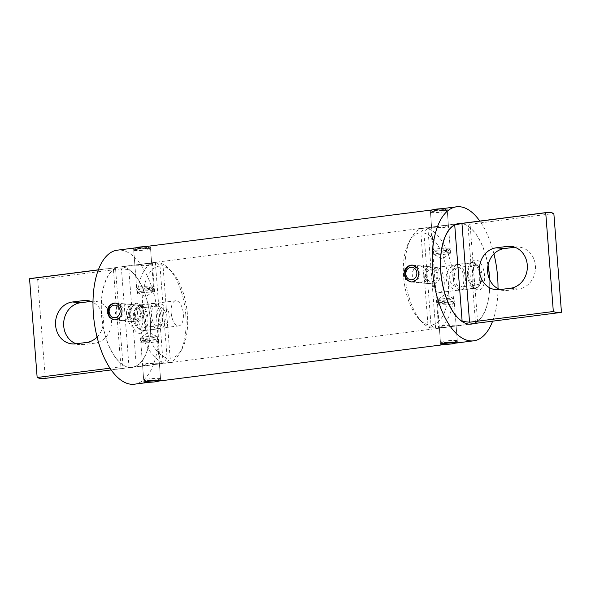<?xml version="1.0" encoding="UTF-8"?>
<svg xmlns="http://www.w3.org/2000/svg" width="591" height="591" viewBox="0 0 591 591"><rect width="100%" height="100%" fill="white"/><g stroke="black" fill="none" stroke-linecap="round" stroke-linejoin="round"><path stroke-width="0.44" stroke-dasharray="2.96 2.22" d="M149.449 292.05A8.444 0.783 -4.4 0 1 137.075 292.427A8.444 0.783 -4.4 0 1 136.964 292.316A8.444 0.783 -4.4 0 1 141.323 291.289A8.444 0.783 -4.4 0 1 153.8 291.016A8.444 0.783 -4.4 0 1 153.712 291.149A8.444 0.783 -4.4 0 1 149.449 292.05M139.277 264.702L134.874 265.182L147.403 265.462L151.717 263.889L146.457 263.682L139.277 264.702M135.442 305.052A8.444 7.395 -84.7 0 0 128.683 313.562A8.444 7.395 -84.7 0 0 135.302 321.844A8.444 7.395 -84.7 0 0 136.728 321.814A8.444 7.395 -84.7 0 0 143.487 313.304A8.444 7.395 -84.7 0 0 136.876 305.022A8.444 7.395 -84.7 0 0 135.442 305.052M123.844 320.61L122.396 320.632L117.712 318.268L115.481 313.141C115.644 308 118.001 304.904 122.551 303.848L123.97 303.818L128.277 306.153L130.227 311.25C130.301 316.407 128.173 319.532 123.844 320.61M144.832 336.885A8.444 0.783 175.6 0 0 140.562 337.786A8.444 0.783 175.6 0 0 140.473 337.912A8.444 0.783 175.6 0 0 152.951 337.646A8.444 0.783 175.6 0 0 157.309 336.619A8.444 0.783 175.6 0 0 157.199 336.508A8.444 0.783 175.6 0 0 144.832 336.885M154.997 364.233L147.816 365.253L142.557 365.046L146.871 363.472L159.4 363.753L154.997 364.233M128.86 269.636A50.464 23.928 -97.3 0 1 150.18 319.458A50.464 23.928 -97.3 0 1 136.27 365.977L133.315 327.584A15.13 7.173 -97.3 0 1 130.81 317.64A15.13 7.173 -97.3 0 1 131.808 308.022A15.13 7.173 -97.3 0 1 138.479 303.774A15.13 7.173 -97.3 0 1 145.371 319.007A15.13 7.173 -97.3 0 1 142.128 332.305A15.13 7.173 -97.3 0 1 133.315 327.584C129.865 324.917 127.966 321.74 127.619 318.047C127.397 314.353 128.794 311.014 131.808 308.022L128.86 269.636L121.443 268.779L129.045 367.55L45.278 378.262A50.464 23.928 -97.3 0 1 43.815 378.55M135.723 317.278A12.662 6.006 -97.3 0 1 140.215 305.281A12.662 6.006 -97.3 0 1 142.143 305.665A12.662 6.006 -97.3 0 1 147.913 318.416A12.662 6.006 -97.3 0 1 145.201 329.549A12.662 6.006 -97.3 0 1 143.428 330.406A12.662 6.006 -97.3 0 1 135.723 317.278M171.168 312.742A12.662 6.006 -97.3 0 1 175.653 300.753A12.662 6.006 -97.3 0 1 183.35 313.887A12.662 6.006 -97.3 0 1 178.866 325.877A12.662 6.006 -97.3 0 1 171.168 312.742M90.925 301.425L91.487 301.351A21.077 18.454 95.3 0 1 95.055 301.292A21.077 18.454 95.3 0 1 111.566 321.955A21.077 18.454 95.3 0 1 94.7 343.201L83.73 344.605A21.077 18.454 95.3 0 1 80.154 344.664A21.077 18.454 95.3 0 1 76.165 343.77M185.81 314.9A50.464 23.928 -97.3 0 1 179.708 353.159A50.464 23.928 -97.3 0 1 167.933 362.682A50.464 23.928 -97.3 0 1 166.906 362.763L163.131 363.243A50.464 23.928 -97.3 0 1 160.072 362.963L163.847 362.475A50.464 23.928 -97.3 0 1 137.252 310.356A50.464 23.928 -97.3 0 1 155.13 262.574A50.464 23.928 -97.3 0 1 156.157 262.493L152.382 262.973A50.464 23.928 -97.3 0 1 155.433 263.261L159.208 262.773A50.464 23.928 -97.3 0 1 168.923 268.824A50.464 23.928 -97.3 0 1 185.81 314.9M122.943 364.728A50.464 23.928 -97.3 0 1 101.622 314.907A50.464 23.928 -97.3 0 1 115.533 268.388L122.943 364.728L120.919 366.789L113.317 268.019L98.335 269.932M109.978 368.193L120.919 366.789M129.045 367.55L136.27 365.977M166.906 362.763L170.134 358.279A46.408 22.007 82.7 0 0 181.792 349.451A46.408 22.007 82.7 0 0 187.399 314.264A46.408 22.007 82.7 0 0 171.87 271.89A46.408 22.007 82.7 0 0 163.064 266.356L159.208 262.773M170.134 358.279L163.064 266.356M31.013 278.442A50.464 23.928 -97.3 0 1 37.676 279.491L121.443 268.779M113.317 268.019L115.533 268.388M37.676 279.491L45.278 378.262M156.157 262.493L160.006 266.068A46.408 22.007 82.7 0 0 142.741 310.083A46.408 22.007 82.7 0 0 167.076 357.991L163.847 362.475M160.006 266.068L167.076 357.991M97.072 337.069A21.077 18.454 -84.7 0 0 92.994 302.333M163.131 363.243L155.433 263.261M152.382 262.973L160.072 362.963M446.168 254.115A8.444 0.783 -4.4 0 1 433.801 254.492A8.444 0.783 -4.4 0 1 433.691 254.381A8.444 0.783 -4.4 0 1 438.049 253.354A8.444 0.783 -4.4 0 1 450.527 253.088A8.444 0.783 -4.4 0 1 450.438 253.214A8.444 0.783 -4.4 0 1 446.168 254.115M436.003 226.767L431.6 227.247L444.129 227.528L448.443 225.954L443.184 225.747L436.003 226.767M432.169 267.117A8.444 7.395 -84.7 0 0 425.409 275.628A8.444 7.395 -84.7 0 0 432.028 283.909A8.444 7.395 -84.7 0 0 433.454 283.879A8.444 7.395 -84.7 0 0 440.214 275.369A8.444 7.395 -84.7 0 0 433.602 267.095A8.444 7.395 -84.7 0 0 432.169 267.117M420.57 282.675L419.122 282.697L414.439 280.326L412.208 275.207C412.363 270.065 414.719 266.969 419.278 265.913L420.696 265.884L425.003 268.218L426.953 273.315C427.027 278.479 424.892 281.597 420.57 282.675M441.551 298.95A8.444 0.783 175.6 0 0 437.288 299.851A8.444 0.783 175.6 0 0 437.2 299.984A8.444 0.783 175.6 0 0 449.677 299.711A8.444 0.783 175.6 0 0 454.036 298.684A8.444 0.783 175.6 0 0 453.925 298.573A8.444 0.783 175.6 0 0 441.551 298.95M451.723 326.298L444.543 327.318L439.283 327.111L443.597 325.538L456.126 325.818L451.723 326.298M488.003 265.381A50.464 23.928 82.7 0 0 468.057 226.272L471.012 264.657A15.13 7.173 82.7 0 0 470.008 274.276A15.13 7.173 82.7 0 0 472.519 284.219A15.13 7.173 82.7 0 0 476.9 289.509A15.13 7.173 82.7 0 0 484.568 275.642A15.13 7.173 82.7 0 0 473.251 260.978A15.13 7.173 82.7 0 0 471.012 264.657L473.192 273.869L472.519 284.219L475.467 322.612L477.683 322.981L470.081 224.211L553.848 213.499M467.466 274.867A12.662 6.006 82.7 0 0 473.236 287.61A12.662 6.006 82.7 0 0 475.164 288.002A12.662 6.006 82.7 0 0 479.656 276.004A12.662 6.006 82.7 0 0 471.95 262.869A12.662 6.006 82.7 0 0 470.177 263.734A12.662 6.006 82.7 0 0 467.466 274.867M432.021 279.395A12.662 6.006 82.7 0 0 439.726 292.53A12.662 6.006 82.7 0 0 444.21 280.533A12.662 6.006 82.7 0 0 436.513 267.405A12.662 6.006 82.7 0 0 432.021 279.395M514.835 247.23L515.396 247.156A21.077 18.454 95.3 0 1 518.972 247.097A21.077 18.454 95.3 0 1 535.409 265.728A21.077 18.454 95.3 0 1 518.617 289.006L507.639 290.41A21.077 18.454 95.3 0 1 504.071 290.469A21.077 18.454 95.3 0 1 500.075 289.575M453.748 280.644A50.464 23.928 82.7 0 0 427.153 228.525L430.928 228.037A50.464 23.928 82.7 0 0 427.869 227.757L424.094 228.237A50.464 23.928 82.7 0 0 423.067 228.318A50.464 23.928 82.7 0 0 411.292 237.841A50.464 23.928 82.7 0 0 405.19 276.1A50.464 23.928 82.7 0 0 422.077 322.176A50.464 23.928 82.7 0 0 431.792 328.227L435.567 327.739A50.464 23.928 82.7 0 0 438.618 328.027L434.843 328.507A50.464 23.928 82.7 0 0 435.87 328.426A50.464 23.928 82.7 0 0 453.748 280.644M470.081 224.211L468.057 226.272M427.153 228.525L423.924 233.009A46.408 22.007 -97.3 0 1 448.259 280.917A46.408 22.007 -97.3 0 1 430.994 324.932L434.843 328.507M423.924 233.009L430.994 324.932M475.467 322.612A50.464 23.928 82.7 0 0 489.592 279.543M561.45 312.27L477.683 322.981M431.792 328.227L427.936 324.644A46.408 22.007 -97.3 0 1 419.13 319.11A46.408 22.007 -97.3 0 1 409.208 241.549A46.408 22.007 -97.3 0 1 420.866 232.721L424.094 228.237M427.936 324.644L420.866 232.721M430.928 228.037L438.618 328.027M435.567 327.739L427.869 227.757M431.356 210.034L430.292 210.241L434.459 210.618L442.807 210.381L447.128 208.948L439.231 209.022M435.981 226.56L431.585 227.047L444.107 227.321L448.421 225.747L443.139 225.548L435.981 226.56M134.63 247.969L133.566 248.176L137.733 248.552L146.08 248.316L150.402 246.875L142.505 246.957M139.262 264.495L134.859 264.982L147.381 265.256L151.695 263.682L146.413 263.483L139.262 264.495M420.474 282.668L419.026 282.69L414.343 280.319L412.112 275.192C412.267 270.057 414.623 266.962 419.182 265.898L420.6 265.876L424.899 268.203L426.857 273.308C426.924 278.472 424.796 281.589 420.474 282.668M123.748 320.603L122.3 320.625L117.616 318.254L115.385 313.127C115.541 307.992 117.897 304.897 122.455 303.833L123.874 303.811L128.173 306.138L130.131 311.243C130.197 316.407 128.07 319.524 123.748 320.603M455.262 343.172L446.028 344.339M451.738 326.505L444.587 327.517L439.305 327.318L443.619 325.744L456.141 326.018L451.738 326.505M158.536 381.106L149.301 382.274M155.019 364.44L147.861 365.452L142.579 365.253L146.893 363.679L159.415 363.953L155.019 364.44M101.519 314.9A50.663 24.024 82.7 0 0 132.325 367.439A50.663 24.024 82.7 0 0 150.277 319.465A50.663 24.024 82.7 0 0 119.478 266.925A50.663 24.024 82.7 0 0 101.519 314.9M473.627 323.602A50.663 24.024 82.7 0 0 489.695 279.779M493.928 253.931A67.551 32.032 82.7 0 0 479.826 221.064M134.467 384.187A67.551 32.032 82.7 0 0 158.403 320.226A67.551 32.032 82.7 0 0 117.336 250.178M492.628 321.172A67.551 32.032 82.7 0 0 498.006 288.667M488.055 265.13A50.663 24.024 82.7 0 0 460.832 223.494M451.834 301.129A6.279 0.584 -4.4 0 1 452.034 301.211A6.279 0.584 -4.4 0 1 446.973 302.237A6.279 0.584 -4.4 0 1 439.77 302.363A6.279 0.584 -4.4 0 1 439.564 302.171A6.279 0.584 -4.4 0 1 445.215 301.211A6.279 0.584 -4.4 0 1 451.834 301.129M437.865 304.727A8.444 0.783 175.6 0 0 447.151 304.587A8.444 0.783 175.6 0 0 454.39 303.242A8.444 0.783 175.6 0 0 454.346 303.176A8.444 0.783 175.6 0 0 454.073 303.065A8.444 0.783 175.6 0 0 445.178 303.168A8.444 0.783 175.6 0 0 437.584 304.468A8.444 0.783 175.6 0 0 437.547 304.542A8.444 0.783 175.6 0 0 437.865 304.727M456.961 340.615A8.444 0.783 -4.4 0 1 457.279 340.8A8.444 0.783 -4.4 0 1 457.249 340.874A8.444 0.783 -4.4 0 1 449.648 342.174A8.444 0.783 -4.4 0 1 440.753 342.278A8.444 0.783 -4.4 0 1 440.48 342.167A8.444 0.783 -4.4 0 1 440.435 342.093A8.444 0.783 -4.4 0 1 447.675 340.756A8.444 0.783 -4.4 0 1 456.961 340.615M155.108 339.064A6.279 0.584 -4.4 0 1 155.307 339.145A6.279 0.584 -4.4 0 1 150.247 340.165A6.279 0.584 -4.4 0 1 143.044 340.298A6.279 0.584 -4.4 0 1 142.837 340.106A6.279 0.584 -4.4 0 1 148.489 339.145A6.279 0.584 -4.4 0 1 155.108 339.064M141.138 342.662A8.444 0.783 175.6 0 0 150.424 342.514A8.444 0.783 175.6 0 0 157.664 341.177A8.444 0.783 175.6 0 0 157.62 341.11A8.444 0.783 175.6 0 0 157.346 341A8.444 0.783 175.6 0 0 148.452 341.103A8.444 0.783 175.6 0 0 140.857 342.396A8.444 0.783 175.6 0 0 140.821 342.477A8.444 0.783 175.6 0 0 141.138 342.662M160.235 378.55A8.444 0.783 -4.4 0 1 160.553 378.735A8.444 0.783 -4.4 0 1 160.523 378.809A8.444 0.783 -4.4 0 1 152.921 380.102A8.444 0.783 -4.4 0 1 144.027 380.212A8.444 0.783 -4.4 0 1 143.753 380.102A8.444 0.783 -4.4 0 1 143.716 380.028A8.444 0.783 -4.4 0 1 150.949 378.691A8.444 0.783 -4.4 0 1 160.235 378.55M437.096 276.123A6.279 5.496 95.3 0 1 430.861 281.619A6.279 5.496 95.3 0 1 426.192 274.652A6.279 5.496 95.3 0 1 432.42 269.156A6.279 5.496 95.3 0 1 437.096 276.123M423.274 274.305A8.444 7.395 -84.7 0 0 429.812 283.702A8.444 7.395 -84.7 0 0 437.931 276.278A8.444 7.395 -84.7 0 0 431.386 266.888A8.444 7.395 -84.7 0 0 423.274 274.305M412.784 265.16A8.444 7.395 95.3 0 1 413.183 265.182A8.444 7.395 95.3 0 1 419.728 274.579A8.444 7.395 95.3 0 1 411.609 281.996A8.444 7.395 95.3 0 1 411.218 281.944M446.574 250.569A6.279 0.584 175.6 0 0 439.386 250.976A6.279 0.584 175.6 0 0 435.693 251.855A6.279 0.584 175.6 0 0 437.266 252.069A6.279 0.584 175.6 0 0 443.915 251.722A6.279 0.584 175.6 0 0 448.163 250.894A6.279 0.584 175.6 0 0 446.574 250.569M435.501 250.178A8.444 0.783 -4.4 0 1 433.38 249.89A8.444 0.783 -4.4 0 1 433.336 249.823A8.444 0.783 -4.4 0 1 438.714 248.671A8.444 0.783 -4.4 0 1 448.015 248.168A8.444 0.783 -4.4 0 1 450.179 248.523A8.444 0.783 -4.4 0 1 450.143 248.604A8.444 0.783 -4.4 0 1 444.432 249.712A8.444 0.783 -4.4 0 1 435.501 250.178M441.492 208.734A6.279 0.584 -4.4 0 1 443.361 208.726A6.279 0.584 -4.4 0 1 444.934 208.941A6.279 0.584 -4.4 0 1 441.241 209.812A6.279 0.584 -4.4 0 1 434.045 210.219A6.279 0.584 -4.4 0 1 432.464 209.901A6.279 0.584 -4.4 0 1 432.464 209.894M445.126 210.618A8.444 0.783 175.6 0 0 436.195 211.076A8.444 0.783 175.6 0 0 430.477 212.191A8.444 0.783 175.6 0 0 430.447 212.265A8.444 0.783 175.6 0 0 432.612 212.627A8.444 0.783 175.6 0 0 441.913 212.125A8.444 0.783 175.6 0 0 447.284 210.972A8.444 0.783 175.6 0 0 447.247 210.898A8.444 0.783 175.6 0 0 445.126 210.618M140.37 314.057A6.279 5.496 95.3 0 1 134.135 319.554A6.279 5.496 95.3 0 1 129.466 312.587A6.279 5.496 95.3 0 1 135.694 307.091A6.279 5.496 95.3 0 1 140.37 314.057M126.548 312.24A8.444 7.395 -84.7 0 0 133.086 321.637A8.444 7.395 -84.7 0 0 141.205 314.213A8.444 7.395 -84.7 0 0 134.659 304.816A8.444 7.395 -84.7 0 0 126.548 312.24M116.058 303.094A8.444 7.395 95.3 0 1 116.457 303.117A8.444 7.395 95.3 0 1 123.002 312.513A8.444 7.395 95.3 0 1 114.883 319.93A8.444 7.395 95.3 0 1 114.491 319.879M149.855 288.504A6.279 0.584 175.6 0 0 142.66 288.91A6.279 0.584 175.6 0 0 138.966 289.789A6.279 0.584 175.6 0 0 140.54 290.004A6.279 0.584 175.6 0 0 147.189 289.656A6.279 0.584 175.6 0 0 151.436 288.829A6.279 0.584 175.6 0 0 149.855 288.504M138.774 288.113A8.444 0.783 -4.4 0 1 136.654 287.824A8.444 0.783 -4.4 0 1 136.61 287.758A8.444 0.783 -4.4 0 1 141.988 286.605A8.444 0.783 -4.4 0 1 151.289 286.103A8.444 0.783 -4.4 0 1 153.453 286.458A8.444 0.783 -4.4 0 1 153.416 286.532A8.444 0.783 -4.4 0 1 147.706 287.647A8.444 0.783 -4.4 0 1 138.774 288.113M144.765 246.669A6.279 0.584 -4.4 0 1 146.634 246.661A6.279 0.584 -4.4 0 1 148.208 246.875A6.279 0.584 -4.4 0 1 144.514 247.747A6.279 0.584 -4.4 0 1 137.319 248.154A6.279 0.584 -4.4 0 1 135.738 247.836A6.279 0.584 -4.4 0 1 135.738 247.828M148.4 248.552A8.444 0.783 175.6 0 0 139.469 249.01A8.444 0.783 175.6 0 0 133.751 250.126A8.444 0.783 175.6 0 0 133.721 250.2A8.444 0.783 175.6 0 0 135.886 250.554A8.444 0.783 175.6 0 0 145.187 250.059A8.444 0.783 175.6 0 0 150.565 248.907A8.444 0.783 175.6 0 0 150.52 248.833A8.444 0.783 175.6 0 0 148.4 248.552M479.648 267.56A9.862 4.676 82.7 0 0 478.732 266.393A9.862 4.676 82.7 0 0 476.036 265.174A9.862 4.676 82.7 0 0 472.519 271.808A9.862 4.676 82.7 0 0 474.928 282.35A9.862 4.676 82.7 0 0 478.54 284.744A9.862 4.676 82.7 0 0 480.845 282.882A9.862 4.676 82.7 0 0 479.648 267.56M471.47 285.032A12.972 6.154 -97.3 0 1 468.308 271.158A12.972 6.154 -97.3 0 1 472.933 262.441A12.972 6.154 -97.3 0 1 476.479 264.044A12.972 6.154 -97.3 0 1 477.676 265.581A12.972 6.154 -97.3 0 1 479.249 285.726A12.972 6.154 -97.3 0 1 476.22 288.172A12.972 6.154 -97.3 0 1 471.47 285.032M134.549 310.378A9.862 4.676 -97.3 0 1 136.839 308.539A9.862 4.676 -97.3 0 1 142.195 315.025A9.862 4.676 -97.3 0 1 141.626 326.269A9.862 4.676 -97.3 0 1 139.343 328.108A9.862 4.676 -97.3 0 1 136.647 326.882A9.862 4.676 -97.3 0 1 134.534 310.401A9.862 4.676 -97.3 0 1 134.549 310.378M145.46 328.426A12.972 6.154 82.7 0 0 146.206 313.644A12.972 6.154 82.7 0 0 139.158 305.111A12.972 6.154 82.7 0 0 136.152 307.527A12.972 6.154 82.7 0 0 136.129 307.556A12.972 6.154 82.7 0 0 138.9 329.239A12.972 6.154 82.7 0 0 142.446 330.842A12.972 6.154 82.7 0 0 145.46 328.426M83.73 344.605L75.604 343.844M91.487 301.351L90.43 301.255M94.7 343.201L86.574 342.44M515.396 247.156L514.34 247.06M507.639 290.41L499.513 289.649M518.617 289.006L510.491 288.245M463.307 283.71A9.862 4.676 82.7 0 0 461.475 269.888A9.862 4.676 82.7 0 0 457.87 267.501A9.862 4.676 82.7 0 0 454.93 270.848A9.862 4.676 82.7 0 0 456.762 284.677A9.862 4.676 82.7 0 0 460.367 287.063A9.862 4.676 82.7 0 0 463.307 283.71M453.615 268.824A12.972 6.154 82.7 0 0 456.016 287.004A12.972 6.154 82.7 0 0 460.766 290.144A12.972 6.154 82.7 0 0 464.622 285.741A12.972 6.154 82.7 0 0 462.221 267.553A12.972 6.154 82.7 0 0 457.478 264.413A12.972 6.154 82.7 0 0 453.615 268.824M153.01 321.733A9.862 4.676 -97.3 0 1 152.722 308.051A9.862 4.676 -97.3 0 1 155.005 306.219A9.862 4.676 -97.3 0 1 159.511 310.268A9.862 4.676 -97.3 0 1 159.799 323.949A9.862 4.676 -97.3 0 1 157.509 325.781A9.862 4.676 -97.3 0 1 153.01 321.733M160.53 308.458A12.972 6.154 -97.3 0 1 160.915 326.454A12.972 6.154 -97.3 0 1 157.9 328.862A12.972 6.154 -97.3 0 1 151.983 323.543A12.972 6.154 -97.3 0 1 151.606 305.547A12.972 6.154 -97.3 0 1 154.613 303.131A12.972 6.154 -97.3 0 1 160.53 308.458M153.712 291.149L145.77 296.704L137.075 292.427M136.964 292.316L134.874 265.182M135.302 321.844L122.396 320.632M157.199 336.508L148.504 332.231L140.562 337.786M140.473 337.912L142.557 365.046M142.143 305.665L138.479 303.774M175.653 300.753L140.215 305.281M80.154 344.664L72.028 343.903M111.174 369.936L147.816 365.253M159.252 363.79L167.933 362.682M171.87 271.89L168.923 268.824M181.792 349.451L179.708 353.159M98.372 269.828L135.021 265.145M146.457 263.682L155.13 262.574M95.055 301.292L86.929 300.531M178.866 325.877L143.428 330.406M145.201 329.549L142.128 332.305M157.309 336.619L159.4 363.753M136.876 305.022L123.97 303.818M153.8 291.016L151.717 263.889M450.438 253.214L442.496 258.769L433.801 254.492M433.691 254.381L431.6 227.247M432.028 283.909L419.122 282.697M453.925 298.573L445.23 294.296L437.288 299.851M437.2 299.984L439.283 327.111M473.236 287.61L476.9 289.509M439.726 292.53L475.164 288.002M518.972 247.097L510.846 246.336M456.57 224.033L443.184 225.747M431.748 227.21L423.067 228.318M469.372 324.141L455.979 325.855M444.543 327.318L435.87 328.426M504.071 290.469L495.945 289.708M436.513 267.405L471.95 262.869M470.177 263.734L473.251 260.978M419.13 319.11L422.077 322.176M409.208 241.549L411.292 237.841M454.036 298.684L456.126 325.818M433.602 267.095L420.696 265.884M450.527 253.088L448.443 225.954M431.585 227.047L430.292 210.241M134.859 264.982L133.566 248.176M419.026 282.69L410.819 281.922M122.3 320.625L114.093 319.857M439.305 327.318L440.598 344.125M142.579 365.253L143.872 382.052M471.522 324.075L455.986 326.055M444.587 327.517L159.26 363.99M147.861 365.452L132.325 367.439M448.488 344.043L446.235 344.331M151.769 381.978L149.508 382.266M458.675 223.561L443.139 225.548M431.74 227.01L146.413 263.483M135.014 264.945L119.478 266.925M159.415 363.953L160.708 380.759M456.141 326.018L457.434 342.824M123.874 303.811L115.666 303.043M420.6 265.876L412.392 265.108M151.695 263.682L150.402 246.875M448.421 225.747L447.128 208.948M452.034 301.211L454.346 303.176M455.757 342.595L457.249 340.874M454.39 303.242L457.279 340.8M437.547 304.542L440.435 342.093M441.846 343.319L440.48 342.167M439.564 302.171L437.584 304.468M155.307 339.145L157.62 341.11M159.031 380.53L160.523 378.809M157.664 341.177L160.553 378.735M140.821 342.477L143.716 380.028M145.12 381.254L143.753 380.102M142.837 340.106L140.857 342.396M429.812 283.702L411.609 281.996M431.386 266.888L413.183 265.182M435.693 251.855L433.38 249.89M432.464 209.901L430.477 212.191M433.336 249.823L430.447 212.265M450.179 248.523L447.284 210.972M444.934 208.941L447.247 210.898M448.163 250.894L450.143 248.604M133.086 321.637L114.883 319.93M134.659 304.816L116.457 303.117M138.966 289.789L136.654 287.824M135.738 247.836L133.751 250.126M136.61 287.758L133.721 250.2M153.453 286.458L150.565 248.907M148.208 246.875L150.52 248.833M151.436 288.829L153.416 286.532M478.732 266.393L476.479 264.044M476.036 265.174L457.87 267.501A9.862 9.862 0 0 0 450.852 282.661A9.862 9.862 0 0 0 460.367 287.063L478.54 284.744M472.933 262.441L457.478 264.413A12.972 12.972 0 0 0 448.251 284.36A12.972 12.972 0 0 0 460.766 290.144L476.22 288.172M480.845 282.882L479.249 285.726M139.343 328.108L157.509 325.781A9.862 9.862 0 0 0 164.446 310.504A9.862 9.862 0 0 0 155.005 306.219L136.839 308.539M142.446 330.842L157.9 328.862A12.972 12.972 0 0 0 167.024 308.768A12.972 12.972 0 0 0 154.613 303.131L139.158 305.111M136.647 326.882L138.9 329.239M134.534 310.401L136.129 307.556"/><path stroke-width="0.89" d="M92.994 302.333A21.077 18.454 -84.7 0 0 86.929 300.531A21.077 18.454 -84.7 0 0 83.361 300.59L72.383 301.994A21.077 18.454 -84.7 0 0 55.591 325.272A21.077 18.454 -84.7 0 0 72.028 343.903A21.077 18.454 -84.7 0 0 75.604 343.844L86.574 342.44A21.077 18.454 -84.7 0 0 97.072 337.069M76.165 343.77A21.077 18.454 95.3 0 1 63.717 326.033A21.077 18.454 95.3 0 1 80.509 302.755L90.925 301.425M111.174 369.936L43.815 378.55A50.464 23.928 -97.3 0 1 37.152 377.501L109.978 368.193M98.335 269.932L29.55 278.73A50.464 23.928 -97.3 0 1 31.013 278.442L98.372 269.828M37.152 377.501L29.55 278.73M527.283 264.967A21.077 18.454 -84.7 0 0 510.846 246.336A21.077 18.454 -84.7 0 0 507.27 246.395L496.3 247.799A21.077 18.454 -84.7 0 0 479.434 269.045A21.077 18.454 -84.7 0 0 495.945 289.708A21.077 18.454 -84.7 0 0 499.513 289.649L510.491 288.245A21.077 18.454 -84.7 0 0 527.283 264.967M489.592 279.543A50.464 23.928 82.7 0 0 489.378 276.093A50.464 23.928 82.7 0 0 488.003 265.381M454.73 225.023A50.464 23.928 82.7 0 0 440.82 271.542A50.464 23.928 82.7 0 0 462.14 321.364L454.73 225.023L461.955 223.45L469.557 322.221L553.324 311.509A50.464 23.928 82.7 0 0 559.987 312.558A50.464 23.928 82.7 0 0 561.45 312.27L553.848 213.499A50.464 23.928 82.7 0 0 547.185 212.45A50.464 23.928 82.7 0 0 545.722 212.738L461.955 223.45M469.557 322.221L462.14 321.364M545.722 212.738L553.324 311.509M500.075 289.575A21.077 18.454 95.3 0 1 487.693 267.472A21.077 18.454 95.3 0 1 504.426 248.56L514.835 247.23M479.826 221.064A67.551 32.032 82.7 0 0 456.533 206.813L117.336 250.178A67.551 32.032 82.7 0 0 93.393 314.139A67.551 32.032 82.7 0 0 134.467 384.187L149.508 382.266M412.259 281.9L410.819 281.922L406.18 279.558L403.985 274.431C404.111 269.297 406.445 266.194 410.967 265.13L412.392 265.108L416.744 267.442L418.731 272.547C418.768 277.704 416.611 280.821 412.259 281.9M115.533 319.834L114.093 319.857L109.453 317.493L107.259 312.366C107.385 307.231 109.719 304.129 114.24 303.065L115.666 303.043L120.017 305.377L122.005 310.482C122.041 315.638 119.884 318.756 115.533 319.834M446.028 344.339L440.598 344.125L444.92 342.684L453.267 342.448L457.434 342.824L455.262 343.172M149.301 382.274L143.872 382.052L148.193 380.619L156.541 380.382L160.708 380.759L158.536 381.106M460.832 223.494A50.663 24.024 82.7 0 0 458.675 223.561A50.663 24.024 82.7 0 0 440.723 271.535A50.663 24.024 82.7 0 0 471.522 324.075A50.663 24.024 82.7 0 0 473.627 323.602M489.695 279.779A50.663 24.024 82.7 0 0 489.481 276.1A50.663 24.024 82.7 0 0 488.055 265.13M498.006 288.667A67.551 32.032 82.7 0 0 497.607 276.861A67.551 32.032 82.7 0 0 493.928 253.931M456.533 206.813A67.551 32.032 82.7 0 0 432.597 270.774A67.551 32.032 82.7 0 0 473.664 340.822A67.551 32.032 82.7 0 0 492.628 321.172M442.991 344.213A6.279 0.584 175.6 0 0 449.611 344.132A6.279 0.584 175.6 0 0 455.262 343.164A6.279 0.584 175.6 0 0 455.055 342.972A6.279 0.584 175.6 0 0 447.852 343.105A6.279 0.584 175.6 0 0 442.792 344.125A6.279 0.584 175.6 0 0 442.991 344.213M146.265 382.148A6.279 0.584 175.6 0 0 152.884 382.067A6.279 0.584 175.6 0 0 158.536 381.099A6.279 0.584 175.6 0 0 158.329 380.907A6.279 0.584 175.6 0 0 151.126 381.04A6.279 0.584 175.6 0 0 146.066 382.059A6.279 0.584 175.6 0 0 146.265 382.148M405.906 272.754A6.279 5.496 -84.7 0 0 410.575 279.72A6.279 5.496 -84.7 0 0 416.81 274.224A6.279 5.496 -84.7 0 0 412.141 267.258A6.279 5.496 -84.7 0 0 405.906 272.754M411.218 281.944A8.444 7.395 95.3 0 1 405.071 272.599A8.444 7.395 95.3 0 1 412.784 265.16M432.464 209.894A6.279 0.584 -4.4 0 1 441.492 208.734M109.18 310.689A6.279 5.496 -84.7 0 0 113.856 317.655A6.279 5.496 -84.7 0 0 120.084 312.159A6.279 5.496 -84.7 0 0 115.415 305.192A6.279 5.496 -84.7 0 0 109.18 310.689M114.491 319.879A8.444 7.395 95.3 0 1 108.345 310.534A8.444 7.395 95.3 0 1 116.058 303.094M135.738 247.828A6.279 0.584 -4.4 0 1 144.765 246.669M90.43 301.255L83.361 300.59M80.509 302.755L72.383 301.994M514.34 247.06L507.27 246.395M504.426 248.56L496.3 247.799M547.185 212.45L456.57 224.033M559.987 312.558L469.372 324.141M473.664 340.822L456.422 343.031M446.235 344.331L159.696 380.959M455.262 343.164L455.757 342.595M442.792 344.125L441.846 343.319M158.536 381.099L159.031 380.53M146.066 382.059L145.12 381.254"/></g></svg>
